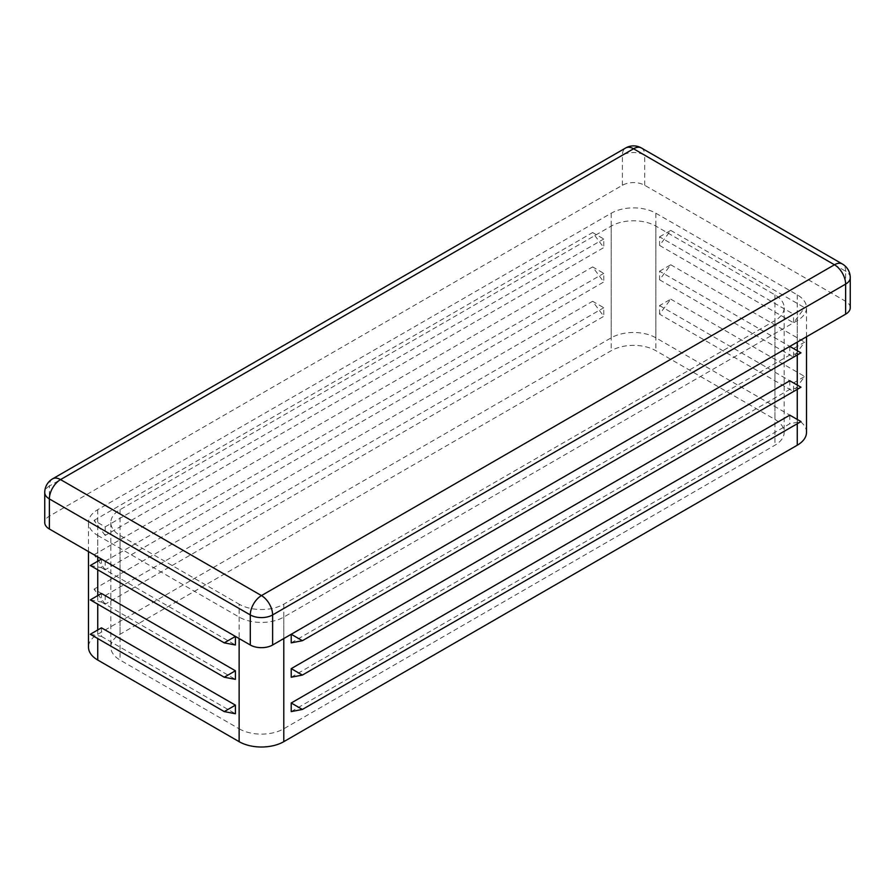 <?xml version="1.0" encoding="UTF-8"?>
<svg xmlns="http://www.w3.org/2000/svg" width="895" height="895" viewBox="0 0 895 895"><rect width="100%" height="100%" fill="white"/><g stroke="black" fill="none" stroke-linecap="round" stroke-linejoin="round"><path stroke-width="0.67" stroke-dasharray="4.47 3.36" d="M90.305 599.896L101.459 602.044L101.459 593.452M101.459 602.044L235.419 679.372M97.745 535.445L239.133 617.08A31.571 18.224 0 0 0 283.782 617.08L797.255 320.623A31.571 18.224 0 0 0 806.507 307.735A31.571 18.224 0 0 0 797.255 294.847L655.867 213.211A31.571 18.224 0 0 0 611.218 213.211L97.745 509.669A31.571 18.224 0 0 0 88.493 522.557A31.571 18.224 0 0 0 97.745 535.445L97.745 556.925M90.305 565.517L101.459 567.665L101.459 559.073M101.459 567.665L235.419 645.004M90.305 634.264L101.459 636.412L101.459 627.82M101.459 636.412L235.419 713.751M239.133 728.787A31.571 18.224 0 0 0 283.782 728.787L774.936 445.218A31.571 18.224 0 0 0 784.177 432.33A31.571 18.224 0 0 0 774.936 419.442L655.867 350.706A31.571 18.224 0 0 0 611.218 350.706L120.064 634.264A31.571 18.224 0 0 0 110.823 647.152A31.571 18.224 0 0 0 120.064 660.04L239.133 728.787L239.133 604.192A31.571 18.224 0 0 0 283.782 604.192L774.936 320.623A31.571 18.224 0 0 0 784.177 307.735A31.571 18.224 0 0 0 774.936 294.847L655.867 226.111A31.571 18.224 0 0 0 611.218 226.111L120.064 509.669A31.571 18.224 0 0 0 110.823 522.557A31.571 18.224 0 0 0 120.064 535.445L239.133 604.192M659.581 314.179L659.581 305.587L670.747 299.143L659.581 314.179L793.541 391.518L793.541 382.926L804.694 376.482L793.541 391.518M670.747 299.143L804.694 376.482M659.581 305.587L793.541 382.926M806.507 432.33A31.571 18.224 0 0 0 797.255 419.442L655.867 337.818A31.571 18.224 0 0 0 611.218 337.818L97.745 634.264A31.571 18.224 0 0 0 88.493 647.152M105.185 569.813L94.02 554.777L105.185 561.221L105.185 569.813L603.778 281.959L592.613 266.923L603.778 273.367L603.778 281.959M105.185 561.221L603.778 273.367M105.185 535.445L94.02 520.409L105.185 526.853L105.185 535.445L603.778 247.591L592.613 232.555L603.778 238.999L603.778 247.591M105.185 526.853L603.778 238.999M105.185 604.192L94.02 589.156L105.185 595.6L105.185 604.192L603.778 316.327L592.613 301.291L603.778 307.735L603.778 316.327M105.185 595.6L603.778 307.735M659.581 271.219L670.747 264.775L659.581 279.811L659.581 271.219L793.541 348.558L804.694 342.114L793.541 357.15L793.541 348.558M659.581 279.811L793.541 357.15M659.581 236.851L670.747 230.407L659.581 245.443L659.581 236.851L793.541 314.179L804.694 307.735L793.541 322.771L793.541 314.179M659.581 245.443L793.541 322.771M291.222 642.856L789.815 355.002L800.98 352.854M789.815 346.41L789.815 355.002M291.222 711.592L789.815 423.738L800.98 421.59M789.815 415.146L789.815 423.738M291.222 677.224L789.815 389.37L800.98 387.222M789.815 380.778L789.815 389.37M850.25 307.735A15.786 9.118 0 0 0 845.63 301.291L644.702 185.287A15.786 9.118 0 0 0 622.383 185.287L49.37 516.113A15.786 9.118 0 0 0 44.75 522.557M94.02 520.409L592.613 232.555M94.02 554.777L592.613 266.923M94.02 589.156L592.613 301.291M670.747 230.407L804.694 307.735M670.747 264.775L804.694 342.114M97.745 561.221L97.745 569.813M97.745 595.6L97.745 604.192M97.745 629.968L97.745 638.56M239.133 617.08L239.133 638.56M283.782 604.192L283.782 728.787M120.064 535.445L120.064 660.04M774.936 320.623L774.936 445.218M774.936 294.847L774.936 419.442M655.867 226.111L655.867 350.706M611.218 226.111L611.218 350.706M120.064 509.669L120.064 634.264M797.255 320.623L797.255 342.103M797.255 350.706L797.255 355.002M797.255 385.074L797.255 389.37M797.255 294.847L797.255 423.738M97.745 509.669L97.745 634.264M611.218 213.211L611.218 337.818M655.867 213.211L655.867 337.818M283.782 617.08L283.782 638.56M850.25 277.663A15.786 9.118 0 0 0 845.63 271.219A15.786 9.118 120 0 0 842.352 263.991M52.648 478.814A15.786 9.118 -120 0 0 49.37 486.041A15.786 9.118 0 0 0 44.75 492.485M641.435 147.988A15.786 9.118 -60 0 1 644.702 155.215L845.63 271.219L845.63 301.291M644.702 185.287L644.702 155.215A15.786 9.118 0 0 0 622.383 155.215A15.786 9.118 60 0 1 625.65 147.988M622.383 185.287L622.383 155.215L49.37 486.041L49.37 516.113M784.177 307.735L784.177 432.33M110.823 522.557L110.823 647.152M806.507 336.766L806.507 307.735M88.493 551.588L88.493 522.557"/><path stroke-width="1.34" d="M224.253 677.224L90.305 599.896L101.459 593.452L235.419 670.78L224.253 677.224L235.419 679.372L235.419 670.78M88.493 551.588L88.493 647.152A31.571 18.224 0 0 0 97.745 660.04L239.133 741.675A31.571 18.224 0 0 0 283.782 741.675L797.255 445.218A31.571 18.224 0 0 0 806.507 432.33L806.507 336.766M224.253 642.856L90.305 565.517L101.459 559.073L235.419 636.412L224.253 642.856L235.419 645.004L235.419 636.412M224.253 711.592L90.305 634.264L101.459 627.82L235.419 705.148L224.253 711.592L235.419 713.751L235.419 705.148M291.222 634.264L291.222 642.856L302.387 640.708L291.222 634.264L789.815 346.41L800.98 352.854L302.387 640.708M291.222 703L291.222 711.592L302.387 709.444L291.222 703L789.815 415.146L800.98 421.59L302.387 709.444M291.222 668.632L291.222 677.224L302.387 675.076L291.222 668.632L789.815 380.778L800.98 387.222L302.387 675.076M44.75 492.485A15.786 9.118 0 0 0 49.37 498.929A15.786 9.118 -60 0 1 60.536 479.586A15.786 9.118 -120 0 0 52.648 478.814A15.786 15.786 0 0 0 44.75 492.485L44.75 522.557A15.786 9.118 0 0 0 49.37 529.001L250.298 645.004A15.786 9.118 0 0 0 272.617 645.004L845.63 314.179A15.786 9.118 0 0 0 850.25 307.735L850.25 277.663A15.786 15.786 0 0 0 842.352 263.991A15.786 9.118 120 0 0 834.464 264.775A15.786 9.118 60 0 1 845.63 284.107A15.786 9.118 0 0 0 850.25 277.663M97.745 556.925L97.745 561.221M97.745 569.813L97.745 595.6M97.745 604.192L97.745 629.968M97.745 638.56L97.745 660.04M239.133 638.56L239.133 741.675M797.255 342.103L797.255 350.706M797.255 355.002L797.255 385.074M797.255 389.37L797.255 419.442M797.255 423.738L797.255 445.218M283.782 638.56L283.782 741.675M845.63 314.179L845.63 284.107L272.617 614.932A15.786 9.118 -120 0 0 261.463 595.589A15.786 9.118 120 0 0 250.298 614.932A15.786 9.118 0 0 0 272.617 614.932L272.617 645.004M49.37 529.001L49.37 498.929L250.298 614.932L250.298 645.004M261.463 595.589L834.464 264.775L633.537 148.771A15.786 9.118 -60 0 1 641.435 147.988A15.786 15.786 0 0 0 625.65 147.988A15.786 9.118 60 0 1 633.537 148.771L60.536 479.586L261.463 595.589M842.352 263.991L641.435 147.988M625.65 147.988L52.648 478.814"/></g></svg>
